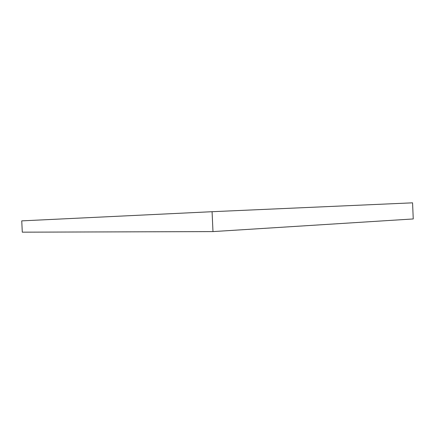 <?xml version="1.0" encoding="UTF-8"?>
<svg xmlns="http://www.w3.org/2000/svg" width="435" height="435" viewBox="0 0 435 435"><rect width="100%" height="100%" fill="white"/><g stroke="black" fill="none" stroke-linecap="round" stroke-linejoin="round"><path stroke-width="0.65" d="M212.079 211.704L21.75 220.871L22.288 232.17L212.976 231.594L413.25 218.952L412.565 202.83L212.079 211.704L212.976 231.594"/></g></svg>
